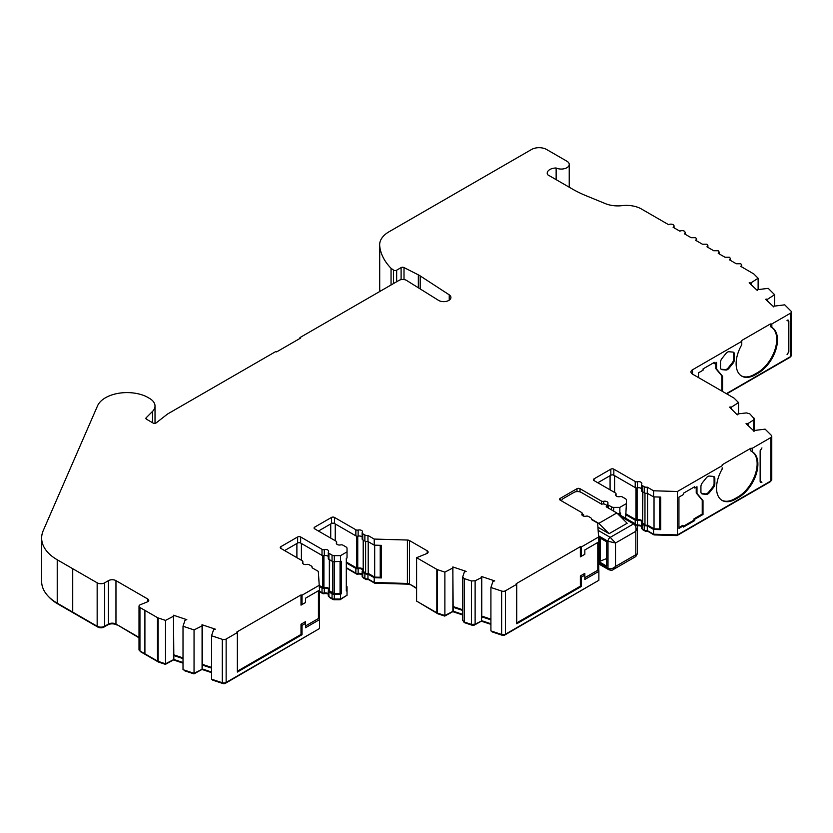 <?xml version="1.0" encoding="UTF-8"?>
<svg xmlns="http://www.w3.org/2000/svg" width="833" height="833" viewBox="0 0 833 833"><rect width="100%" height="100%" fill="white"/><g stroke="black" fill="none" stroke-linecap="round" stroke-linejoin="round"><path stroke-width="1.25" d="M641.483 488.711A3.186 1.843 0 0 0 640.91 488.263A3.186 1.843 0 0 0 637.495 487.857A2.124 1.229 180 0 1 635.215 487.576L613.838 475.237A2.124 1.229 0 0 0 610.828 475.237L597.802 482.765M620.585 515.335L620.585 513.024L619.856 513.451L619.856 507.37L626.374 503.601L626.374 500.029A3.186 1.843 0 0 0 625.448 498.717L622.303 496.905A2.124 1.229 0 0 0 620.023 496.635A3.186 1.843 180 0 1 615.67 494.917A3.186 1.843 180 0 1 615.889 494.25A2.124 1.229 0 0 0 616.035 493.802A2.124 1.229 0 0 0 615.41 492.928L594.044 480.589A2.124 1.229 180 0 1 593.419 479.725A2.124 1.229 180 0 1 594.044 478.86L610.828 469.166A2.124 1.229 180 0 1 613.838 469.166L635.215 481.495A2.124 1.229 0 0 0 637.495 481.776A3.186 1.843 180 0 1 640.91 482.182A3.186 1.843 180 0 1 641.847 483.494A3.186 1.843 180 0 1 641.629 484.16A2.124 1.229 0 0 0 641.483 484.608A2.124 1.229 0 0 0 642.108 485.483L644.221 486.701A3.186 1.843 0 0 0 647.303 487.18L653.572 490.793L677.437 491.491L677.437 534.911L770.827 480.985L770.827 437.575A3.186 1.843 180 0 0 771.764 436.273L771.764 479.683A3.186 1.843 180 0 1 770.827 480.985M597.792 567.835L598.75 568.398L598.875 571.365L584.839 579.466L584.839 577.727L597.792 570.251L597.792 542.47L584.839 549.947L598.875 541.835L597.678 523.114L591.368 519.469A3.186 1.843 0 0 0 591.492 518.959A3.186 1.843 0 0 0 590.555 517.657L588.462 516.45A2.124 1.229 0 0 0 586.182 516.168A3.186 1.843 180 0 1 581.83 514.461A3.186 1.843 180 0 1 582.048 513.784A2.124 1.229 0 0 0 582.194 513.336A2.124 1.229 0 0 0 581.569 512.472L560.203 500.133A2.124 1.229 180 0 1 559.578 499.259A2.124 1.229 180 0 1 560.203 498.394L576.988 488.7A2.124 1.229 180 0 1 579.997 488.7L601.374 501.039A2.124 1.229 0 0 0 603.654 501.31A3.186 1.843 180 0 1 607.07 501.726A3.186 1.843 180 0 1 608.007 503.028A3.186 1.843 180 0 1 607.788 503.694A2.124 1.229 0 0 0 607.642 504.152A2.124 1.229 0 0 0 608.267 505.017L611.401 506.828A3.186 1.843 0 0 0 613.661 507.37L619.856 507.37M362.126 536.983A3.186 1.843 0 0 0 361.564 536.535A3.186 1.843 0 0 0 358.138 536.129A2.124 1.229 180 0 1 355.858 535.848L334.491 523.509A2.124 1.229 0 0 0 331.482 523.509L318.445 531.038M329.66 559.797L329.42 590.836L334.304 593.669L340.489 593.429L340.51 555.642L347.028 551.873L347.028 548.291A3.186 1.843 0 0 0 346.091 546.989L342.957 545.178A2.124 1.229 0 0 0 340.676 544.907A3.186 1.843 180 0 1 336.313 543.189A3.186 1.843 180 0 1 336.532 542.522A2.124 1.229 0 0 0 336.678 542.075A2.124 1.229 0 0 0 336.063 541.2L314.687 528.861A2.124 1.229 180 0 1 314.072 527.997A2.124 1.229 180 0 1 314.687 527.133L331.482 517.439A2.124 1.229 180 0 1 334.491 517.439L355.858 529.767A2.124 1.229 0 0 0 358.138 530.048A3.186 1.843 180 0 1 361.564 530.454A3.186 1.843 180 0 1 362.49 531.756A3.186 1.843 180 0 1 362.272 532.433A2.124 1.229 0 0 0 362.126 532.881A2.124 1.229 0 0 0 362.751 533.755L364.875 534.973A3.186 1.843 0 0 0 367.957 535.452L374.215 539.066L407.41 540.034A3.186 1.843 180 0 1 409.503 540.565L427.183 550.78A3.186 1.843 180 0 1 428.12 552.081A3.186 1.843 180 0 1 426.756 553.591L416.604 557.693L436.836 569.366L436.836 612.786L416.604 601.114L416.604 557.693M328.285 556.517A3.186 1.843 0 0 0 327.723 556.069A3.186 1.843 0 0 0 324.297 555.663A2.124 1.229 180 0 1 322.017 555.382L300.651 543.054A2.124 1.229 0 0 0 297.641 543.054L284.615 550.571M318.435 616.108L319.393 616.67L319.528 619.637L305.492 627.738L305.492 626L318.435 618.523L318.435 590.743L305.492 598.219L319.528 590.108L318.331 571.386L312.011 567.742A3.186 1.843 0 0 0 312.146 567.231A3.186 1.843 0 0 0 311.209 565.93L309.116 564.722A2.124 1.229 0 0 0 306.836 564.441A3.186 1.843 180 0 1 302.473 562.733A3.186 1.843 180 0 1 302.691 562.056A2.124 1.229 0 0 0 302.848 561.609A2.124 1.229 0 0 0 302.223 560.744L280.846 548.406A2.124 1.229 180 0 1 280.232 547.531A2.124 1.229 180 0 1 280.846 546.667L297.641 536.973A2.124 1.229 180 0 1 300.651 536.973L322.017 549.311A2.124 1.229 0 0 0 324.297 549.582A3.186 1.843 180 0 1 327.723 549.999A3.186 1.843 180 0 1 328.66 551.3A3.186 1.843 180 0 1 328.431 551.967A2.124 1.229 0 0 0 328.285 552.414A2.124 1.229 0 0 0 328.91 553.289L332.055 555.101A3.186 1.843 0 0 0 334.304 555.642L340.51 555.642M556.142 179.647L556.142 167.995A9.038 5.217 180 0 0 547.229 173.212A9.038 5.217 180 0 0 547.625 174.732L572.417 189.049A106.343 61.403 180 0 0 585.984 195.672L605.383 203.627A21.273 12.276 180 0 0 622.043 205.647A21.273 12.276 0 0 1 641.42 208.979L668.597 224.681A3.186 1.843 180 0 1 673.116 224.681A3.186 1.843 180 0 1 674.043 225.982A3.186 1.843 180 0 1 673.116 227.284L679.884 231.189A3.186 1.843 180 0 1 684.393 231.189L685.33 232.49L684.393 233.792L691.161 237.707L695.67 237.707L696.607 239.009L695.67 240.31L702.438 244.215L706.957 244.215L707.883 245.516L706.957 246.818L713.725 250.733L718.233 250.733L719.171 252.035L718.233 253.336L725.002 257.241L729.51 257.241L730.447 258.542L729.51 259.844L736.278 263.749L740.797 263.749L741.724 265.061L740.797 266.362L753.865 273.995L758.124 278.253L758.124 289.488M771.837 327.4L770.338 326.578L770.338 323.975L771.837 323.975L771.837 327.4A27.114 15.66 -60 0 1 771.868 327.411A27.114 15.66 -60 0 1 777.481 339.822A27.114 15.66 -60 0 1 758.301 373.038L755.302 374.777A27.114 15.66 -60 0 1 741.734 376.12A27.114 15.66 -60 0 1 741.766 344.758L741.766 340.478L770.338 323.975M741.37 375.891A27.114 15.66 120 0 0 754.542 374.34L757.551 372.601A27.114 15.66 120 0 0 776.731 339.385A27.114 15.66 120 0 0 771.368 327.13M752.251 451.715L750.752 450.892L750.752 448.3L752.251 448.3L752.251 451.715A27.114 15.66 -60 0 1 752.272 451.725A27.114 15.66 -60 0 1 757.895 464.148A27.114 15.66 -60 0 1 738.715 497.353L735.706 499.092A27.114 15.66 -60 0 1 722.149 500.435A27.114 15.66 -60 0 1 722.169 469.083L722.169 467.802M721.774 500.206A27.114 15.66 120 0 0 734.956 498.655L737.965 496.926A27.114 15.66 120 0 0 757.135 463.71A27.114 15.66 120 0 0 751.783 451.444M396.664 281.741L396.664 270.173L401.1 267.612A2.124 1.229 180 0 1 404.005 267.56L418.343 274.848A21.273 12.276 180 0 1 419.311 275.379A21.273 12.276 180 0 1 420.196 275.921L449.237 294.84A7.185 4.155 180 0 1 450.913 297.506A7.185 4.155 180 0 1 446.249 301.39A7.185 4.155 180 0 1 438.314 300.234L406.379 280.305A5.321 3.072 180 0 0 399.007 280.388L299.953 337.573L299.953 338.448M328.285 593.856A3.186 1.843 0 0 0 327.723 593.408A3.186 1.843 0 0 0 324.297 593.002A2.124 1.229 180 0 1 322.017 592.721L319.393 591.211M324.297 593.002L324.297 588.223A3.186 1.843 180 0 1 327.723 588.639A3.186 1.843 180 0 1 328.66 589.941A3.186 1.843 180 0 1 328.431 590.607A2.124 1.229 180 0 0 328.285 591.055L328.285 595.834A2.124 1.229 180 0 0 328.91 596.709L328.91 591.93A2.124 1.229 180 0 1 328.285 591.055M362.126 574.322A3.186 1.843 0 0 0 361.564 573.875A3.186 1.843 0 0 0 358.138 573.458A2.124 1.229 180 0 1 355.858 573.187L346.299 567.669M358.138 573.458L358.138 568.689A3.186 1.843 180 0 1 361.564 569.095A3.186 1.843 180 0 1 362.49 570.397A3.186 1.843 180 0 1 362.272 571.074A2.124 1.229 180 0 0 362.126 571.521L362.126 576.301A2.124 1.229 180 0 0 362.751 577.165L362.751 572.396A2.124 1.229 180 0 1 362.126 571.521M641.483 526.05A3.186 1.843 0 0 0 640.91 525.602A3.186 1.843 0 0 0 637.495 525.186A2.124 1.229 180 0 1 636.693 525.279M637.495 525.186L637.495 520.417A3.186 1.843 180 0 1 640.91 520.823A3.186 1.843 180 0 1 641.847 522.135A3.186 1.843 180 0 1 641.629 522.801A2.124 1.229 180 0 0 641.483 523.249L641.483 528.028A2.124 1.229 180 0 0 642.108 528.893L642.108 524.124A2.124 1.229 180 0 1 641.483 523.249M591.492 519.167L598.781 523.374L609.11 533.672L627.155 523.259L616.826 512.951L606.174 506.797A3.332 1.926 0 0 0 606.57 505.891A3.332 1.926 0 0 0 605.601 504.527A3.332 1.926 0 0 0 601.665 504.194L581.361 492.47A5.321 3.072 180 0 0 573.843 492.47L563.316 498.55A5.321 3.072 180 0 0 561.754 500.727L561.754 501.029M642.545 521.125L641.66 520.396A4.259 2.457 0 0 0 637.099 519.844A1.062 0.614 180 0 1 635.964 519.709L635.964 487.857M363.188 569.397L362.313 568.668A4.259 2.457 0 0 0 357.753 568.116A1.062 0.614 180 0 1 356.607 567.981L356.607 536.129M329.347 588.931L328.473 588.202A4.259 2.457 0 0 0 323.912 587.65A1.062 0.614 180 0 1 322.767 587.515L322.767 555.663M731.02 408.607L731.02 407.389L738.538 402.578L734.279 398.32A3.186 1.843 180 0 0 733.769 397.935L692.515 374.121A5.321 3.072 180 0 1 690.963 371.945A5.321 3.072 180 0 1 692.515 369.779L741.766 341.343M730.249 407.837L730.249 406.931L731.02 407.389M766.318 300.005L766.318 299.089L767.089 299.547L767.089 300.775M746.732 424.32L746.732 423.414L747.503 423.862L747.503 425.09M737.663 414.74L738.215 413.845L746.42 412.918L749.794 413.814L754.323 418.832L754.323 430.453M749.835 283.522L749.835 282.616L750.606 283.064L750.606 284.292M750.606 283.064L758.124 278.253M751.158 282.876L751.158 284.844M749.835 282.616L749.159 282.835L757.249 290.415M173.462 615.858L173.462 615.212L186.811 619.669L185.03 620.21L183.01 626.239L194.047 629.915L202.075 625.885L202.002 624.729L202.002 625.375M767.089 299.547L774.617 294.726L768.245 288.353L757.249 289.707M211.551 668.128L202.398 665.078L202.075 669.305L194.047 673.335L183.01 669.649L183.01 626.239M475.122 580.778L471.426 580.986L471.426 624.406L475.122 624.198L475.122 580.778L481.422 577.613L481.359 576.457L481.359 577.102M194.047 673.335L194.047 629.915M173.847 654.853L183.01 657.903M471.426 624.406L464.325 622.032L464.325 578.623L471.426 580.986M753.896 417.906L753.542 431.13M774.617 294.726L774.617 305.971M490.908 619.856L481.745 616.805L481.422 621.033L481.422 577.613M481.422 621.033L475.122 624.198M202.075 669.305L202.075 625.885M173.462 615.212L173.847 659.465L165.517 663.807L158.145 661.35L158.145 617.93L165.517 620.398L173.847 616.056M464.325 578.623L462.731 577.03L462.731 620.439L464.325 622.032M747.503 423.862L753.542 420.04M748.055 423.685L748.055 425.653M767.641 299.359L767.641 301.327M481.745 616.805L481.745 577.3M202.398 665.078L202.398 625.573M340.489 593.429L341.238 593.856L341.238 561.296L334.304 561.723A3.186 1.843 180 0 1 332.055 561.182L328.91 559.37A2.124 1.229 180 0 1 328.285 558.495L328.285 552.414M347.028 551.873L347.028 557.954L346.299 558.37L346.299 590.941L347.028 590.514L347.028 595.293L340.51 599.052L340.51 594.283L341.238 593.856M452.808 567.585L452.808 566.94L466.157 571.396L464.387 571.938L462.794 576.675M173.524 616.378L173.524 659.788M340.062 593.669L340.062 561.723M626.374 503.601L625.645 518.251M737.663 414.032L737.955 414.636L737.267 414.865L729.562 407.16L730.249 406.931M165.517 620.398L165.517 663.807M490.908 587.484L501.633 591.055L501.633 634.475L490.908 630.893L490.908 587.484L492.938 581.455L494.708 580.903L481.359 576.457M481.745 616.097L490.908 619.148M211.551 635.756L222.286 639.327L222.286 682.748L211.551 679.166L211.551 635.756L213.581 629.727L215.351 629.175L202.002 624.729M202.398 664.37L211.551 667.42M619.835 514.898L619.835 513.451L617.326 513.451M746.732 423.414L746.045 423.643L754.146 431.213M766.318 299.089L765.642 299.318L773.732 306.898M158.145 617.93L157.479 617.638L157.479 661.058L158.145 661.35M453.204 606.58L462.731 609.756M619.419 514.659L619.419 513.451M598.323 530.475L610.245 537.358L633.559 523.905C635.725 525.3 636.474 527.768 635.818 531.287L635.818 554.726L637.38 553.789L635.777 556.548L635.818 554.726L615.514 566.45L615.514 543.001L607.996 541.273A3.186 1.843 -60 0 1 610.245 537.358L615.514 543.001L635.818 531.287L637.38 527.883L637.38 553.789M157.479 661.058L139.944 650.937L139.944 607.517L157.479 617.638M363.5 540.263L363.261 571.303L365.625 573.177A2.124 1.229 0 0 0 368.207 573.375L368.207 541.679M452.808 566.94L453.204 611.193L444.874 615.535L437.492 613.078A3.186 1.843 180 0 1 436.836 612.786M617.43 513.555L635.163 523.738A3.186 1.843 -60 0 1 635.163 523.749C637.016 525.373 637.755 526.748 637.38 527.883M642.857 491.991L642.618 523.03L644.971 524.905A2.124 1.229 0 0 0 647.564 525.102L647.564 493.407M635.777 556.548L613.348 569.501L615.514 566.45C612.796 568.783 610.287 569.356 607.996 568.189A3.186 1.843 120 0 0 608.652 569.647L598.75 563.931M599.344 564.274L598.75 564.16M606.684 558.537L600.281 561.13L600.281 538.118M437.492 613.078L437.492 569.657L444.874 572.125L453.204 567.783M452.881 568.106L452.881 611.516M599.146 561.775L599.146 537.462L606.684 541.814L606.684 566.128L599.146 561.775L600.281 561.13M609.11 533.672L598.042 527.289M771.764 436.273A3.186 1.843 180 0 0 771.337 435.347L765.131 429.151L754.146 430.505M731.572 409.17L731.572 407.202M771.837 323.975L790.413 313.25A3.186 1.843 180 0 0 791.35 311.948A3.186 1.843 180 0 0 790.923 311.032L784.728 304.836L773.732 306.19M299.953 337.573L300.703 338.011L276.639 351.901L275.89 351.474L168.12 413.689A10.631 6.143 180 0 0 167.089 414.376L156.229 422.852A2.124 1.229 180 0 1 153.022 422.997L146.525 419.238A2.124 1.229 180 0 1 145.9 418.374A2.124 1.229 180 0 1 146.181 417.76L152.522 411.419A18.649 10.767 0 0 0 155.021 406.035A18.649 10.767 0 0 0 149.555 398.424L147.306 397.122A18.649 10.767 180 0 0 145.348 396.133A30.425 17.566 0 0 0 97.523 405.879L43.254 530.569A53.177 30.696 0 0 0 41.65 538.056A53.177 30.696 0 0 0 57.227 559.766L97.159 582.819L97.159 626.239L57.227 603.175L57.227 559.766M139.944 607.517A3.186 1.843 180 0 1 139.007 606.216A3.186 1.843 180 0 1 140.371 604.706L147.41 601.863A3.186 1.843 180 0 0 148.763 600.354A3.186 1.843 180 0 0 147.837 599.052L147.837 601.655M139.007 606.216L139.007 649.625A3.186 1.843 0 0 0 139.944 650.937M374.683 545.157L374.683 577.113L368.207 573.375M444.874 572.125L444.874 615.535M598.781 523.374L616.826 512.951M582.194 513.794L583.621 514.617A3.332 1.926 0 0 0 583.215 515.523A3.332 1.926 0 0 0 583.329 516.023M654.03 496.885L654.03 528.84L647.564 525.102M738.538 413.803L738.538 402.578M770.692 481.068A2.124 1.229 180 0 1 770.077 481.859L677.021 535.577L654.03 534.911L647.564 531.173A2.124 1.229 0 0 1 644.971 530.985L642.857 529.767A1.062 0.614 0 0 1 642.576 529.174L642.545 529.33M641.483 526.373A4.259 2.457 0 0 0 637.099 525.925L637.099 525.259M492.095 631.289L492.095 631.883L502.164 635.246A2.124 1.229 0 0 0 504.736 635.048L597.792 580.893M463.804 621.814A2.124 1.229 0 0 0 464.856 622.803L471.957 625.177A2.124 1.229 0 0 0 474.425 625.042L481.359 621.179L490.908 624.354M418.249 602.061L437.585 613.65A2.124 1.229 0 0 0 438.023 613.848L444.749 616.087L452.808 611.661L462.731 614.973M410.263 584.422L416.604 588.514M410.263 584.86A4.259 2.457 0 0 0 407.462 584.141L407.462 583.454M363.23 577.446A1.062 0.614 0 0 0 363.5 578.04L365.625 579.258A2.124 1.229 0 0 0 368.207 579.445L374.683 583.183L407.462 584.141M362.126 574.645A4.259 2.457 0 0 0 357.753 574.197L357.753 573.531M346.299 568.096L356.607 574.052A1.062 0.614 0 0 0 357.753 574.197M329.389 596.98A1.062 0.614 0 0 0 329.66 597.573L332.804 599.385A2.124 1.229 0 0 0 334.304 599.75L340.062 599.75L345.966 595.907M328.285 594.179A4.259 2.457 0 0 0 323.912 593.731L323.912 593.065M319.393 591.649L322.767 593.596A1.062 0.614 0 0 0 323.912 593.731M212.738 679.561L212.738 680.155L222.817 683.518A2.124 1.229 0 0 0 225.389 683.32L318.435 629.165M184.197 670.044L184.197 670.638L193.922 673.887L202.002 669.451L211.551 672.627M140.079 651.01A2.124 1.229 0 0 0 140.694 651.802L158.228 661.923A2.124 1.229 0 0 0 158.676 662.12L165.392 664.359L173.462 659.934L183.01 663.12M116.714 624.5L139.007 637.807M116.714 624.927A6.383 3.686 0 0 0 107.686 624.927L107.686 624.5M48.408 596.449A52.115 30.082 0 0 0 57.977 604.05L97.909 627.103A4.259 2.457 0 0 0 103.927 627.103L107.686 624.927M726.73 393.874L789.663 357.534A2.124 1.229 0 0 0 790.278 356.743M677.437 534.911L653.572 534.213L647.303 530.6L647.303 525.821L653.572 529.434L660.694 529.642L659.58 528.997L654.03 528.84M625.645 513.753L635.964 519.709M625.645 514.617L635.215 520.136L635.215 523.77M637.495 520.417A2.124 1.229 180 0 1 635.215 520.136M642.108 524.124L644.221 525.342L644.221 530.121L642.108 528.893M647.303 525.821A3.186 1.843 180 0 1 644.221 525.342M501.633 634.475A3.186 1.843 0 0 0 505.485 634.184L505.485 590.764A3.186 1.843 180 0 1 501.633 591.055M462.731 610.464L453.204 607.288M416.604 588.088L409.503 583.985A3.186 1.843 0 0 0 407.41 583.454L374.215 582.486L367.957 578.873L367.957 574.093L374.215 577.706L381.347 577.915L380.223 577.269L374.683 577.113M346.299 562.025L356.607 567.981M347.028 590.514L347.028 586.932A3.186 1.843 0 0 0 346.299 585.766M346.299 562.889L355.858 568.408L355.858 573.187M358.138 568.689A2.124 1.229 180 0 1 355.858 568.408M362.751 572.396L364.875 573.614L364.875 578.394L362.751 577.165M367.957 574.093A3.186 1.843 180 0 1 364.875 573.614M340.51 599.052L334.304 599.052L334.304 594.283L340.51 594.283M319.528 585.641L322.767 587.515M319.528 586.505L322.017 587.952L322.017 592.721M324.297 588.223A2.124 1.229 180 0 1 322.017 587.952M328.91 591.93L332.055 593.742L332.055 598.521L328.91 596.709M334.304 594.283A3.186 1.843 180 0 1 332.055 593.742M222.286 682.748A3.186 1.843 0 0 0 226.139 682.456L226.139 639.036A3.186 1.843 180 0 1 222.286 639.327M183.01 658.611L173.847 655.561M396.664 270.173A2.124 1.229 180 0 1 393.499 270.069L393.499 283.564M139.007 637.37L115.964 624.063A5.321 3.072 0 0 0 108.446 624.063L104.677 626.239A5.321 3.072 180 0 1 97.159 626.239M104.677 626.239L104.677 582.819L108.446 580.643A5.321 3.072 180 0 1 115.964 580.643L147.837 599.052M380.223 545.323L380.223 577.269M659.58 497.051L659.58 528.997M701.469 493.521A4.259 2.457 120 0 0 701.678 493.553L705.624 493.907A4.259 2.457 120 0 0 708.633 492.168L712.579 487.263A4.259 2.457 120 0 0 714.089 483.379L714.089 478.121A4.259 2.457 120 0 0 713.548 476.445M683.466 526.217L693.993 520.136L694.743 520.573L683.466 527.081L682.716 525.342L678.937 527.528M693.993 520.136L693.993 518.834L694.743 520.573M702.24 514.076L702.24 500.175L703 500.612L703 514.502L702.24 514.076L693.993 518.834M702.24 500.175L696.232 492.969L696.232 487.149M683.466 525.779L678.937 528.403L678.937 497.134L683.466 494.521L683.466 493.219L694.743 486.701L694.743 488.013L693.993 487.138M721.055 369.196A4.259 2.457 120 0 0 721.274 369.238L725.22 369.581A4.259 2.457 120 0 0 728.229 367.853L732.176 362.938A4.259 2.457 120 0 0 733.675 359.065L733.675 353.796A4.259 2.457 120 0 0 733.144 352.13M721.836 389.75L721.836 375.86L722.586 376.297L722.586 390.188L720.712 390.396M721.836 375.86L715.818 368.655L715.818 362.834M698.523 377.588L698.523 372.82L703.062 370.196L703.062 368.894L714.339 362.386L714.339 363.688L713.589 362.824M165.392 663.766L165.392 664.359M193.922 673.293L193.922 673.887M340.062 599.052L340.062 599.75M374.683 582.496L374.683 583.183M444.749 615.493L444.749 616.087M654.03 534.224L654.03 534.911M677.021 534.89L677.021 535.577M647.303 530.6A3.186 1.843 180 0 1 644.221 530.121M598.875 571.365L598.875 580.268L505.485 634.184M505.485 590.764L516.71 584.287L516.231 583.694L580.351 546.667L581.382 546.948L598.875 536.848M584.839 579.466L584.839 575.124L581.382 577.123L581.382 586.453L516.71 623.792L516.71 584.287M490.908 623.761L481.745 620.71M462.731 614.379L453.204 611.193M367.957 578.873A3.186 1.843 180 0 1 364.875 578.394M334.304 599.75L334.304 599.052A3.186 1.843 180 0 1 332.055 598.521M319.528 619.637L319.528 628.54L226.139 682.456M226.139 639.036L237.363 632.559L236.884 631.966L301.005 594.939L302.025 595.22L319.528 585.12M305.492 627.738L305.492 623.396L302.025 625.396L302.025 634.725L237.363 672.064L237.363 632.559M211.551 672.033L202.398 668.982M183.01 662.527L173.847 659.465M391.052 284.98L391.052 268.299A89.443 51.646 0 0 1 379.702 245.829A31.904 18.42 0 0 1 379.65 244.808A31.904 18.42 0 0 1 389.001 231.793L531.558 149.482A10.631 6.143 180 0 1 546.594 149.482L566.898 161.206A7.976 4.602 0 0 1 569.231 164.465L569.231 187.206M391.052 268.299L393.499 270.069M104.677 582.819A5.321 3.072 180 0 1 97.159 582.819M302.025 634.725L301.005 634.454L301.005 624.25L305.492 621.657L305.492 626M237.363 671.2L301.005 634.454M302.025 625.396L301.005 624.25M305.492 623.396L305.492 621.657M318.435 590.743L319.393 590.18L319.393 616.67M301.005 605.143L305.492 602.561L305.492 598.219L305.492 602.561L301.005 605.143L301.005 594.939M381.347 577.915L381.347 545.355L374.215 545.146L367.957 541.533A3.186 1.843 180 0 1 364.875 541.054L362.751 539.826A2.124 1.229 180 0 1 362.126 538.961L362.126 532.881M374.215 582.486L374.215 577.706M437.492 569.657A3.186 1.843 180 0 1 436.836 569.366M581.382 586.453L580.351 586.182L580.351 575.978L584.839 573.385L584.839 577.727M516.71 622.928L580.351 586.182M581.382 577.123L580.351 575.978M584.839 575.124L584.839 573.385M597.792 542.47L598.75 541.908L598.75 568.398M580.351 556.871L584.839 554.289L584.839 549.947L584.839 554.289L580.351 556.871L580.351 546.667M660.694 529.642L660.694 497.082L653.572 496.874L647.303 493.261A3.186 1.843 180 0 1 644.221 492.782L642.108 491.553A2.124 1.229 180 0 1 641.483 490.689L641.483 484.608M653.572 534.213L653.572 529.434M761.612 482.359L760.144 481.505L760.144 450.695L761.945 447.915L760.435 450.528L760.435 481.339L761.945 482.213L760.644 482.505M760.227 482.005L761.945 482.213M706.384 477.798A4.259 2.457 -60 0 1 709.393 476.06L713.34 476.414A4.259 2.457 -60 0 1 713.954 476.601A4.259 2.457 -60 0 1 714.839 478.548L714.839 483.817A4.259 2.457 -60 0 1 713.34 487.69L709.393 492.605A4.259 2.457 -60 0 1 706.384 494.344L702.427 493.99A4.259 2.457 -60 0 1 701.813 493.792A4.259 2.457 -60 0 1 700.928 491.845L700.928 486.587A4.259 2.457 -60 0 1 702.427 482.703L706.384 477.798M694.743 488.013L696.982 486.722L696.982 493.407L703 500.612M696.232 492.969L696.982 493.407M703 514.502L694.743 519.271M788.539 321.288L787.029 320.413L788.83 321.121L788.83 351.932L787.029 354.712L788.539 352.099L788.539 321.288L787.747 320.07M788.424 320.174L788.487 320.892M725.97 353.473A4.259 2.457 -60 0 1 728.979 351.745L732.925 352.088A4.259 2.457 -60 0 1 733.55 352.286A4.259 2.457 -60 0 1 734.425 354.233L734.425 359.492A4.259 2.457 -60 0 1 732.925 363.375L728.979 368.28A4.259 2.457 -60 0 1 725.97 370.019L722.024 369.665A4.259 2.457 -60 0 1 721.399 369.477A4.259 2.457 -60 0 1 720.514 367.53L720.514 362.261A4.259 2.457 -60 0 1 722.024 358.388L725.97 353.473M791.35 311.948L791.35 355.368A3.186 1.843 180 0 1 790.413 356.67L790.413 313.25M741.766 343.071L741.766 344.758M714.339 363.688L716.567 362.397L716.567 369.081L722.586 376.297M715.818 368.655L716.567 369.081M722.586 390.188L721.472 390.833M41.65 538.056L41.65 581.465A53.177 30.696 0 0 0 57.227 603.175M379.65 244.808L379.65 288.228A31.904 18.42 0 0 0 379.702 289.238A89.443 51.646 0 0 0 379.983 291.373M726.355 393.655L790.413 356.67M556.142 167.995A7.976 4.602 0 0 0 564.628 168.63A7.976 4.602 0 0 0 569.231 164.465M449.237 300.161L449.237 294.84M302.025 604.55L302.025 595.22M367.957 541.533L367.957 535.452M374.215 545.146L374.215 539.066M581.382 556.277L581.382 546.948M647.303 493.261L647.303 487.18M653.572 496.874L653.572 490.793M722.169 464.793L750.752 448.3M677.437 491.491L722.169 465.668M752.251 448.3L770.827 437.575M420.196 288.916L420.196 275.921M334.304 593.669L334.304 555.642M332.804 593.304L332.804 561.504M144.911 610.391L144.911 653.801M598.802 535.963L607.996 541.273L607.996 568.189L598.75 562.848M365.625 541.377L365.625 573.177M619.898 516.012L633.559 523.905A3.186 1.843 -60 0 1 635.163 523.738M644.971 493.105L644.971 524.905M323.912 587.65L323.912 555.726M357.753 568.116L357.753 536.192M637.099 519.844L637.099 487.919M301.4 543.48L301.4 560.265M296.892 557.662L296.892 543.48M335.241 523.947L335.241 540.732M330.732 538.128L330.732 523.947M614.598 475.674L614.598 492.459M610.079 489.856L610.079 475.674M401.1 279.638L401.1 267.612M146.181 418.989L146.181 417.76M108.446 624.063L108.446 580.643M158.228 661.381L158.228 661.923M158.676 661.527L158.676 662.12M222.817 682.883L222.817 683.518M225.389 682.779L225.389 683.32M322.767 593.002L322.767 593.596M332.804 598.844L332.804 599.385M356.607 573.468L356.607 574.052M365.625 578.716L365.625 579.258M437.585 613.109L437.585 613.65M438.023 613.255L438.023 613.848M464.856 622.209L464.856 622.803M471.957 624.542L471.957 625.177M474.425 624.469L474.425 625.042M502.164 634.611L502.164 635.246M504.736 634.507L504.736 635.048M644.971 530.444L644.971 530.985M404.005 279.565L404.005 267.56M418.343 274.848L418.343 287.76M152.522 411.419L152.522 422.706M115.964 624.063L115.964 580.643M407.41 540.034L407.41 583.454M409.503 583.985L409.503 540.565M427.183 550.78L427.183 553.383M714.089 478.121L714.839 478.548M714.089 483.379L714.839 483.817M712.579 487.263L713.34 487.69M708.633 492.168L709.393 492.605M705.624 493.907L706.384 494.344M701.678 493.553L702.427 493.99M737.965 496.926L738.715 497.353M734.956 498.655L735.706 499.092M733.675 353.796L734.425 354.233M733.675 359.065L734.425 359.492M732.176 362.938L732.925 363.375M728.229 367.853L728.979 368.28M725.22 369.581L725.97 370.019M721.274 369.238L722.024 369.665M692.515 369.779L692.515 374.121M757.551 372.601L758.301 373.038M754.542 374.34L755.302 374.777M379.702 245.829L379.702 289.238M72.721 612.12L72.721 568.71M302.691 562.056L302.691 563.4M280.846 548.406L280.846 546.667M297.641 543.054L297.641 536.973M300.651 543.054L300.651 536.973M322.017 549.311L322.017 555.382M324.297 555.663L324.297 549.582M328.91 559.37L328.91 553.289M332.055 555.101L332.055 561.182M336.532 542.522L336.532 543.866M314.687 528.861L314.687 527.133M331.482 523.509L331.482 517.439M334.491 523.509L334.491 517.439M355.858 529.767L355.858 535.848M358.138 536.129L358.138 530.048M362.751 539.826L362.751 533.755M364.875 534.973L364.875 541.054M582.048 513.784L582.048 515.127M560.203 500.133L560.203 498.394M576.988 491.595L576.988 488.7M579.997 491.907L579.997 488.7M601.374 501.039L601.374 504.027M603.654 503.975L603.654 501.31M608.267 508.005L608.267 505.017M611.401 506.828L611.401 509.817M613.661 511.118L613.661 507.37M615.889 494.25L615.889 495.593M594.044 480.589L594.044 478.86M610.828 475.237L610.828 469.166M613.838 475.237L613.838 469.166M635.215 481.495L635.215 487.576M637.495 487.857L637.495 481.776M642.108 491.553L642.108 485.483M644.221 486.701L644.221 492.782M741.724 265.061L741.724 266.893M730.447 258.542L730.447 260.385M719.171 252.035L719.171 253.878M707.883 245.516L707.883 247.359M696.607 239.009L696.607 240.852M329.347 559.62L329.347 591.055M363.188 540.086L363.188 571.521M642.545 491.814L642.545 523.249M613.348 569.501C612.526 570.397 610.964 570.449 608.652 569.647M685.33 232.49L685.33 234.333M606.57 505.891L606.57 507.026M674.043 225.982L674.043 227.826M155.021 406.035L155.021 423.32M312.146 567.231L312.146 567.825M302.848 561.609L302.848 563.587M336.678 542.075L336.678 544.053M591.492 518.959L591.492 519.553M582.194 513.336L582.194 515.315M607.642 504.152L607.642 507.641M616.035 493.802L616.035 495.781"/></g></svg>
